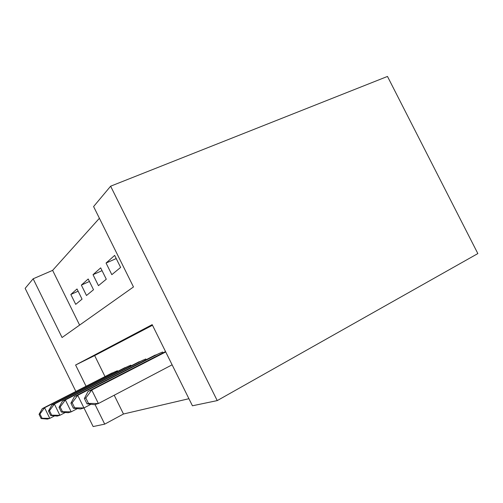 <?xml version="1.0" encoding="UTF-8"?>
<svg xmlns="http://www.w3.org/2000/svg" width="503" height="503" viewBox="0 0 503 503"><rect width="100%" height="100%" fill="white"/><g stroke="black" fill="none" stroke-linecap="round" stroke-linejoin="round"><path stroke-width="0.75" d="M75.871 391.46L25.15 288.351L33.148 278.794L62.064 337.519L133.477 286.955L93.589 206.557L110.629 186.198L387.48 76.443L477.85 253.575L217.233 400.602L192.435 405.783L152.183 324.642L75.601 365.015L86.057 386.247M99.405 218.277L52.62 270.369L33.148 278.794M78.11 291.187L70.835 294.469L77.016 288.961L82.052 299.153L75.72 304.359L70.835 294.469M89.427 281.466L81.348 285.094L88.201 278.983L93.514 289.728L86.491 295.5L81.348 285.094M102.052 270.658L93.024 274.682L100.669 267.86L106.29 279.215L98.456 285.66L93.024 274.682M116.224 258.555L106.064 263.05L114.653 255.392L120.626 267.426L111.823 274.663L106.064 263.05M52.62 270.369L79.612 325.089M114.212 395.226L123.48 414.007L188.927 398.709M152.484 325.252L94.658 355.583L105.008 376.571M110.082 373.974L117.406 370.742L117.696 371.327M122.694 368.768L130.824 365.178L131.151 365.832M136.715 362.984L145.788 358.972L146.159 359.714M152.384 356.514L162.576 352.012L162.997 352.855M123.48 414.007L104.712 424.136L93.13 426.557L83.97 407.933M217.233 400.602L110.629 186.198M95.067 404.55L104.712 424.136M94.658 355.583L75.601 365.015M112.112 372.937L42.302 408.612L44.591 407.751L49.797 418.37L54.657 415.855M42.038 418.251L49.797 418.37L47.439 419.093L41.127 418.546L42.038 418.251L39.957 414.007L39.058 414.321L41.127 418.546M39.957 414.007L44.591 407.751L115.2 371.66M39.058 414.321L42.302 408.612M124.951 367.618L51.84 405.028L54.393 404.072L59.901 415.289L65.34 412.46M51.69 415.164L59.901 415.289L57.267 416.094L50.677 415.491L51.69 415.164L49.489 410.681L48.489 411.026L50.677 415.491M49.489 410.681L54.393 404.072L128.372 366.197M48.489 411.026L51.84 405.028M139.224 361.695L62.498 401.023L65.359 399.948L71.2 411.838L77.349 408.631M62.491 411.705L71.2 411.838L68.251 412.737L61.353 412.07L62.491 411.705L60.159 406.958L59.033 407.348L61.353 412.07M60.159 406.958L65.359 399.948L143.047 360.11M59.033 407.348L62.498 401.023M155.201 355.068L74.488 396.521L77.726 395.308L83.944 407.946L90.93 404.286M74.664 407.814L83.944 407.946L80.606 408.964L73.381 408.229L74.664 407.814L72.18 402.765L70.91 403.205L73.381 408.229M72.18 402.765L77.726 395.308L159.495 353.288M70.91 403.205L74.488 396.521M165.531 351.553L88.075 391.416L91.76 390.032L98.406 403.525L172.108 364.813M88.49 403.393L98.406 403.525L94.608 404.689L87.019 403.859L88.49 403.393L85.831 397.999L84.385 398.502L87.019 403.859M85.831 397.999L91.76 390.032L165.726 351.943M84.385 398.502L88.075 391.416"/></g></svg>
